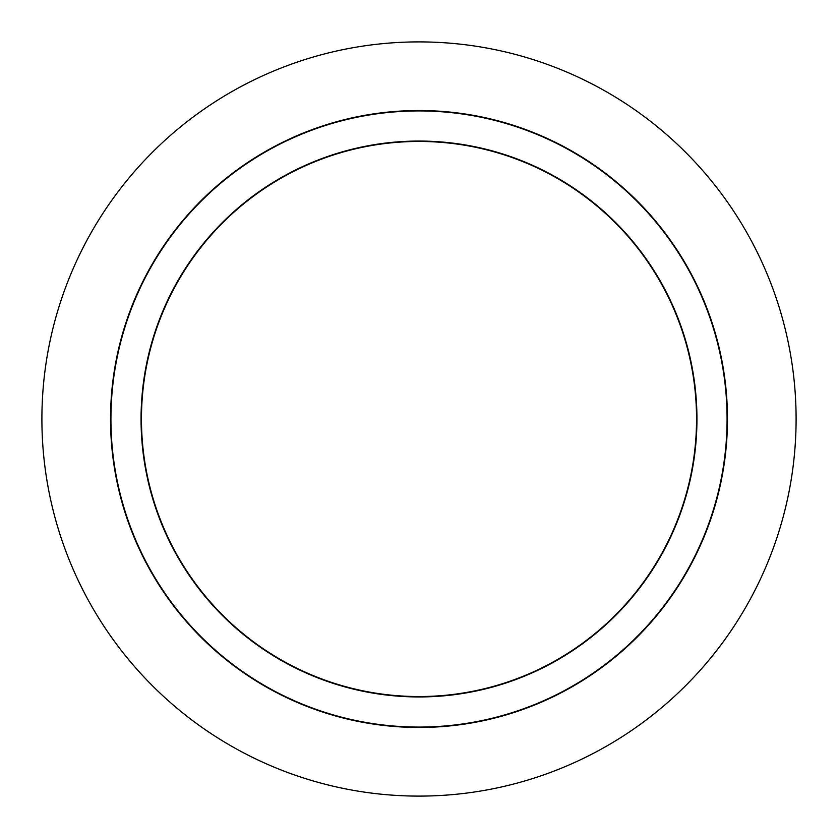 <?xml version="1.0" encoding="UTF-8"?>
<svg xmlns="http://www.w3.org/2000/svg" width="838" height="838" viewBox="0 0 838 838"><rect width="100%" height="100%" fill="white"/><g stroke="black" fill="none" stroke-linecap="round" stroke-linejoin="round"><path stroke-width="1.26" d="M141.454 419A277.546 277.546 0 0 1 419 141.454A277.546 277.546 0 0 1 696.546 419A277.546 277.546 0 0 1 419 696.546A277.546 277.546 0 0 1 141.454 419A277.546 277.546 0 0 0 419 696.546A277.546 277.546 0 0 0 696.546 419M41.9 419A377.1 377.1 0 0 1 419 41.9A377.1 377.1 0 0 1 796.1 419A377.1 377.1 0 0 1 419 796.1A377.1 377.1 0 0 1 41.9 419M727.468 419A308.468 308.468 0 0 1 419 727.468A308.468 308.468 0 0 1 110.532 419A308.468 308.468 0 0 1 419 110.532A308.468 308.468 0 0 1 727.468 419M727.07 419A308.07 308.07 0 0 1 419 727.07A308.07 308.07 0 0 1 110.93 419A308.07 308.07 0 0 1 419 110.93A308.07 308.07 0 0 1 727.07 419M696.944 419A277.944 277.944 0 0 1 419 696.944A277.944 277.944 0 0 1 141.056 419A277.944 277.944 0 0 1 419 141.056A277.944 277.944 0 0 1 696.944 419"/></g></svg>

